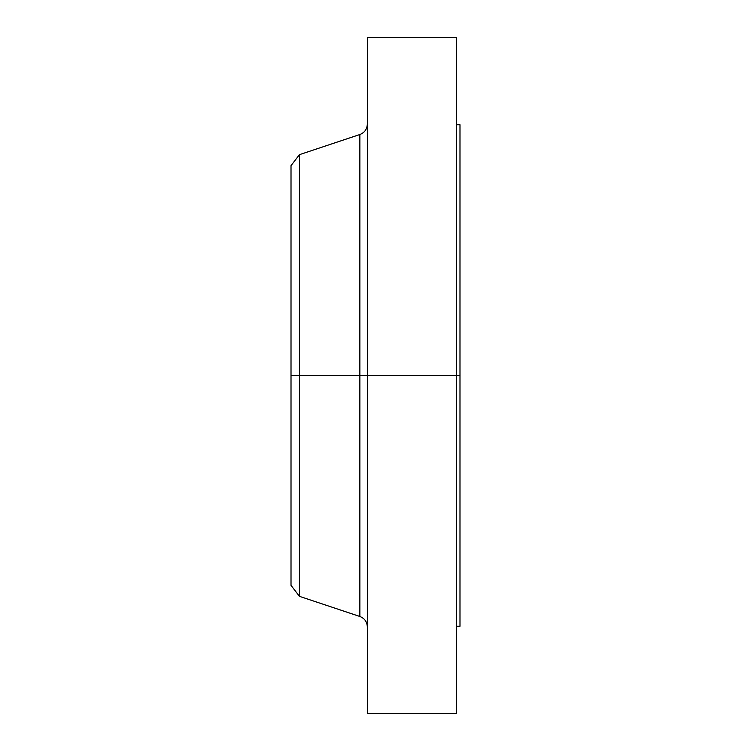 <?xml version="1.0" encoding="UTF-8"?>
<svg xmlns="http://www.w3.org/2000/svg" width="751" height="751" viewBox="0 0 751 751"><rect width="100%" height="100%" fill="white"/><g stroke="black" fill="none" stroke-linecap="round" stroke-linejoin="round"><path stroke-width="1.13" d="M456.355 37.55L456.355 375.5L456.355 37.55L367.323 37.55L367.323 375.5L456.355 375.5L456.355 713.45L456.355 375.5L459.988 375.5L459.988 626.24L459.988 375.5L359.87 375.5L359.87 134.513L359.87 375.5L291.012 375.5L291.012 585.358L291.012 375.5L299.442 375.5L299.442 596.341L299.442 375.5L359.87 375.5L359.87 134.513C364.573 132.664 367.051 129.219 367.323 124.178M291.012 585.358L299.442 596.341L359.87 616.487L359.87 375.5L359.87 616.487L359.87 375.5L367.323 375.5L367.323 713.45L367.323 37.55M359.87 134.513L299.442 154.659L299.442 375.5L299.442 154.659L291.012 165.642L291.012 375.5L291.012 165.642M459.988 124.76L459.988 375.5L459.988 124.76L456.355 124.76M459.988 626.24L456.355 626.24M456.355 713.45L367.323 713.45M359.87 616.487C364.573 618.336 367.051 621.781 367.323 626.822"/></g></svg>
